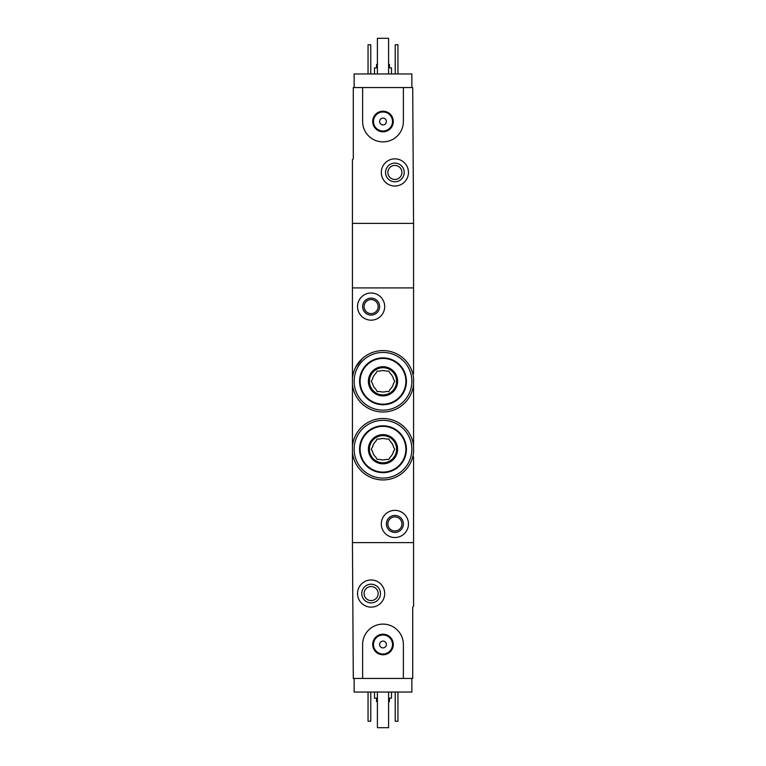 <?xml version="1.0" encoding="UTF-8"?>
<svg xmlns="http://www.w3.org/2000/svg" width="766" height="766" viewBox="0 0 766 766"><rect width="100%" height="100%" fill="white"/><g stroke="black" fill="none" stroke-linecap="round" stroke-linejoin="round"><path stroke-width="1.15" d="M413.563 388.774L413.563 384.532A30.736 30.736 0 0 1 352.437 384.532L352.437 378.078A30.736 30.736 0 0 1 413.563 378.078L413.563 452.447A30.736 30.736 0 0 1 352.437 452.447L352.437 445.994A30.736 30.736 0 0 1 413.563 445.994L413.563 441.752M362.414 358.478L355.635 367.316M413.563 456.699L413.563 606.289L412.711 607.141L412.711 678.456L403.376 678.456L403.376 644.493A20.376 20.376 0 0 0 383 624.118A20.376 20.376 0 0 0 362.624 644.493L362.624 678.456L353.289 678.456L352.437 542.615L413.563 542.615L352.437 542.615L352.437 452.447M352.437 378.078L352.437 159.711L353.289 158.859L353.289 87.544L362.624 87.544L362.624 121.507A20.376 20.376 0 0 0 383 141.882A20.376 20.376 0 0 0 403.376 121.507L403.376 87.544L412.711 87.544L413.563 223.385L352.437 223.385L413.563 223.385L413.563 287.911L352.437 287.911L413.563 287.911L413.563 373.827M352.437 384.532L352.437 445.994M413.563 422.736L413.563 407.79M381.305 523.934A13.587 13.587 0 0 1 401.681 512.176A13.587 13.587 0 0 1 401.681 535.702A13.587 13.587 0 0 1 381.305 523.934M386.399 523.934A8.493 8.493 0 0 1 399.134 516.581A8.493 8.493 0 0 1 399.134 531.288A8.493 8.493 0 0 1 386.399 523.934M387.864 523.934A7.018 7.018 0 0 1 398.397 517.854A7.018 7.018 0 0 1 398.397 530.015A7.018 7.018 0 0 1 387.864 523.934M357.53 306.591A13.587 13.587 0 0 1 377.906 294.824A13.587 13.587 0 0 1 377.906 318.35A13.587 13.587 0 0 1 357.53 306.591M362.624 306.591A8.493 8.493 0 0 1 375.359 299.238A8.493 8.493 0 0 1 375.359 313.945A8.493 8.493 0 0 1 362.624 306.591M364.089 306.591A7.018 7.018 0 0 1 374.622 300.511A7.018 7.018 0 0 1 374.622 312.672A7.018 7.018 0 0 1 364.089 306.591M411.869 678.456L411.869 692.043L354.131 692.043L354.131 678.456M376.546 698.152L376.546 701.551L377.399 701.551M388.601 701.551L389.454 701.551L389.454 698.152M374.507 692.043L374.507 698.152L377.399 698.152M388.601 698.152L391.493 698.152L391.493 692.043M397.947 692.043L397.947 721.246L395.227 721.246L395.227 692.043M370.773 692.043L370.773 721.246L368.053 721.246L368.053 692.043M357.53 593.554A13.587 13.587 0 0 1 377.906 581.796A13.587 13.587 0 0 1 377.906 605.322A13.587 13.587 0 0 1 357.53 593.554M361.772 593.554A9.336 9.336 0 0 1 375.78 585.463A9.336 9.336 0 0 1 375.78 601.645A9.336 9.336 0 0 1 361.772 593.554M364.089 593.554A7.018 7.018 0 0 1 374.622 587.474A7.018 7.018 0 0 1 374.622 599.634A7.018 7.018 0 0 1 364.089 593.554M388.601 692.043L388.601 727.7L377.399 727.7L377.399 692.043M362.624 678.456L403.376 678.456M372.707 644.493A10.293 10.293 0 0 1 388.151 635.579A10.293 10.293 0 0 1 388.151 653.408A10.293 10.293 0 0 1 372.707 644.493M379.601 644.493A3.399 3.399 0 0 1 384.695 641.554A3.399 3.399 0 0 1 384.695 647.442A3.399 3.399 0 0 1 379.601 644.493M373.492 644.493A9.508 9.508 0 0 1 387.759 636.259A9.508 9.508 0 0 1 387.759 652.728A9.508 9.508 0 0 1 373.492 644.493M354.131 87.544L354.131 73.957L411.869 73.957L411.869 87.544M389.454 67.848L389.454 64.449L388.601 64.449M377.399 64.449L376.546 64.449L376.546 67.848M391.493 73.957L391.493 67.848L388.601 67.848M377.399 67.848L374.507 67.848L374.507 73.957M368.053 73.957L368.053 44.754L370.773 44.754L370.773 73.957M395.227 73.957L395.227 44.754L397.947 44.754L397.947 73.957M408.47 172.446A13.587 13.587 0 0 1 388.094 184.204A13.587 13.587 0 0 1 388.094 160.678A13.587 13.587 0 0 1 408.47 172.446M404.228 172.446A9.336 9.336 0 0 1 390.22 180.537A9.336 9.336 0 0 1 390.22 164.355A9.336 9.336 0 0 1 404.228 172.446M401.911 172.446A7.018 7.018 0 0 1 391.378 178.526A7.018 7.018 0 0 1 391.378 166.366A7.018 7.018 0 0 1 401.911 172.446M377.399 73.957L377.399 38.3L388.601 38.3L388.601 73.957M403.376 87.544L362.624 87.544M393.293 121.507A10.293 10.293 0 0 1 377.849 130.421A10.293 10.293 0 0 1 377.849 112.592A10.293 10.293 0 0 1 393.293 121.507M386.399 121.507A3.399 3.399 0 0 1 381.305 124.446A3.399 3.399 0 0 1 381.305 118.558A3.399 3.399 0 0 1 386.399 121.507M392.508 121.507A9.508 9.508 0 0 1 378.241 129.741A9.508 9.508 0 0 1 378.241 113.272A9.508 9.508 0 0 1 392.508 121.507M379.735 459.409A10.695 10.695 0 0 0 386.265 459.409L388.879 459.409L390.191 457.139A10.695 10.695 0 0 0 393.456 451.49L394.768 449.221L393.456 446.951A10.695 10.695 0 0 0 390.191 441.302L388.879 439.033L386.265 439.033A10.695 10.695 0 0 0 379.735 439.033L377.121 439.033L375.809 441.302A10.695 10.695 0 0 0 372.544 446.951L371.232 449.221L372.544 451.49A10.695 10.695 0 0 0 375.809 457.139L377.121 459.409L379.735 459.409M383 472.66A23.43 23.43 0 0 0 403.289 437.51A23.43 23.43 0 0 0 362.711 437.51A23.43 23.43 0 0 0 383 472.66A23.43 23.43 0 0 0 403.289 437.51A23.43 23.43 0 0 0 362.711 437.51A23.43 23.43 0 0 0 383 472.66M383 463.823A14.602 14.602 0 0 0 395.649 441.925A14.602 14.602 0 0 0 370.351 441.925A14.602 14.602 0 0 0 383 463.823M383 478.089A28.869 28.869 0 0 0 408 434.791A28.869 28.869 0 0 0 358 434.791A28.869 28.869 0 0 0 383 478.089M383 462.808A13.587 13.587 0 0 0 394.768 442.432A13.587 13.587 0 0 0 371.232 442.432A13.587 13.587 0 0 0 383 462.808A13.587 13.587 0 0 0 394.768 442.432A13.587 13.587 0 0 0 371.232 442.432A13.587 13.587 0 0 0 383 462.808M379.735 391.493A10.695 10.695 0 0 0 386.265 391.493L388.879 391.493L390.191 389.224A10.695 10.695 0 0 0 393.456 383.575L394.768 381.305L393.456 379.036A10.695 10.695 0 0 0 390.191 373.387L388.879 371.117L386.265 371.117A10.695 10.695 0 0 0 379.735 371.117L377.121 371.117L375.809 373.387A10.695 10.695 0 0 0 372.544 379.036L371.232 381.305L372.544 383.575A10.695 10.695 0 0 0 375.809 389.224L377.121 391.493L379.735 391.493M383 404.735A23.43 23.43 0 0 0 403.289 369.585A23.43 23.43 0 0 0 362.711 369.585A23.43 23.43 0 0 0 383 404.735A23.43 23.43 0 0 0 403.289 369.585A23.43 23.43 0 0 0 362.711 369.585A23.43 23.43 0 0 0 383 404.735M383 395.907A14.602 14.602 0 0 0 395.649 374A14.602 14.602 0 0 0 370.351 374A14.602 14.602 0 0 0 383 395.907M383 410.164A28.869 28.869 0 0 0 408 366.866A28.869 28.869 0 0 0 358 366.866A28.869 28.869 0 0 0 383 410.164M383 394.883A13.587 13.587 0 0 0 394.768 374.507A13.587 13.587 0 0 0 371.232 374.507A13.587 13.587 0 0 0 383 394.883A13.587 13.587 0 0 0 394.768 374.507A13.587 13.587 0 0 0 371.232 374.507A13.587 13.587 0 0 0 383 394.883M383 472.095A22.875 22.875 0 0 0 402.811 437.788A22.875 22.875 0 0 0 363.189 437.788A22.875 22.875 0 0 0 383 472.095M383 404.17A22.875 22.875 0 0 0 402.811 369.863A22.875 22.875 0 0 0 363.189 369.863A22.875 22.875 0 0 0 383 404.17"/></g></svg>
